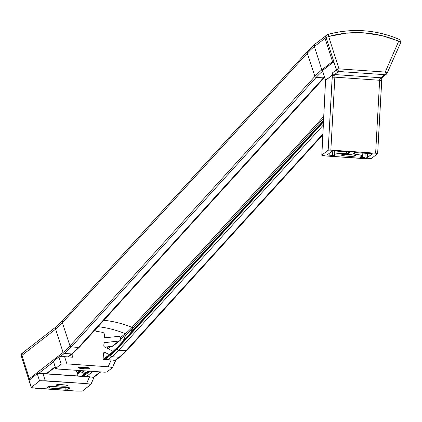 <?xml version="1.0" encoding="UTF-8"?>
<svg xmlns="http://www.w3.org/2000/svg" width="422" height="422" viewBox="0 0 422 422"><rect width="100%" height="100%" fill="white"/><g stroke="black" fill="none" stroke-linecap="round" stroke-linejoin="round"><path stroke-width="0.63" d="M355.456 155.876A7.105 0.865 3 0 1 347.897 156.224A7.105 0.865 3 0 1 341.34 155.016A7.105 0.865 3 0 1 341.414 154.9L344.199 154.473L349.463 154.584L353.193 154.99L355.519 155.713L352.671 156.304L347.401 156.193L342.743 155.612L341.414 154.9A7.105 0.865 3 0 1 348.973 154.552A7.105 0.865 3 0 1 355.53 155.76A7.105 0.865 3 0 1 355.456 155.876L355.456 155.876M353.293 153.951L353.056 153.777L354.591 152.579L353.056 153.777L354.285 154.114L354.359 152.759L354.285 154.114A14.211 1.73 3 0 1 362.625 156.135A14.211 1.73 3 0 1 362.472 156.367L362.403 155.802L360.889 155.201L353.05 153.845M325.969 35.606L324.94 37.41A2.368 2.326 52.1 0 0 325.051 38.26L326.085 37.458A2.368 2.326 -127.9 0 1 325.974 36.608L324.94 37.41A2.368 2.326 52.1 0 0 325.051 38.26L326.085 37.458L336.418 69.804L338.993 68.855L328.659 36.503A106.054 104.245 -127.9 0 1 398.88 41.388L400.678 42.643L400.9 41.778L381.82 35.638L364.086 32.869L346.193 33.159L328.659 36.503L338.993 68.855L385.239 72.067L399.434 39.499A108.422 106.571 52.1 0 0 329.118 34.103M399.481 39.483L400.9 41.778L400.678 42.643A2.368 0.385 -156 0 0 400.7 42.617A2.368 0.385 -156 0 0 398.88 41.388L400.874 41.82L399.481 39.483C375.981 29.545 352.048 27.884 327.672 34.493L326.86 34.905A2.368 2.326 -127.9 0 1 327.646 34.504L328.659 36.503L326.085 37.458L336.418 69.804L332.483 72.874L332.499 74.974L325.589 80.18L322.429 70.638A1.419 1.398 -127.9 0 1 321.838 69.857L314.395 46.557L325.051 38.26L332.794 62.488L322.429 70.638A1.419 1.398 52.1 0 1 321.838 69.857A948.213 130.836 -86 0 0 314.907 76.382A1.419 1.387 42.3 0 0 316.178 77.374A947.3 130.714 94 0 1 322.624 71.234A947.3 130.714 94 0 0 316.178 77.374L71.265 346.921L78.492 347.422A1.419 1.387 42.3 0 0 79.605 346.979A1.419 1.387 -137.7 0 1 78.492 347.422L323.405 77.875A1.419 1.387 42.3 0 0 324.513 77.437A1.419 1.387 -137.7 0 1 323.405 77.875L316.178 77.374A1.419 1.387 -137.7 0 1 314.907 76.382L307.295 53.241A971.112 133.996 94 0 1 314.395 46.557L325.051 38.26L332.499 61.554L321.838 69.857A948.213 130.836 -86 0 0 314.907 76.382L69.994 345.929A1.419 1.387 42.3 0 0 71.265 346.921L316.178 77.374L323.405 77.875L78.492 347.422A947.3 130.714 94 0 1 71.566 353.942A1.419 1.398 52.1 0 0 72.515 353.652A1.419 1.398 -127.9 0 1 71.566 353.942A947.3 130.714 -86 0 0 78.492 347.422L71.265 346.921A947.3 130.714 94 0 1 64.339 353.441L71.566 353.942L67.784 356.885L71.566 353.942L64.339 353.441A947.3 130.714 -86 0 0 71.265 346.921A1.419 1.387 -137.7 0 1 69.994 345.929L314.907 76.382L307.295 53.241A971.112 133.996 94 0 1 314.395 46.557L321.838 69.857L332.499 61.554L325.051 38.26L324.945 37.331L325.795 35.733M349.511 152.041L334.609 150.928L349.912 152.252L348.377 153.45L346.552 153.576L346.647 151.767L346.552 153.576L336.403 153.851L334.345 154.457L334.968 155.238A14.211 1.73 3 0 1 334.245 154.647A14.211 1.73 3 0 1 346.552 153.576L348.377 153.45L349.912 152.252L349.511 152.041L349.912 152.252M365.009 157.707L365.183 153.054L365.009 157.707L361.485 157.464L365.009 157.707M383.097 76.393A2.368 2.326 -127.9 0 1 380.834 77.754L384.769 74.683L338.528 71.466L334.588 74.536L380.834 77.754L379.779 78.872L380.528 78.961L381.636 78.714L382.269 77.643M365.943 158.762L325.837 155.976L369.456 158.836L371.313 158.556L377.637 153.629L371.313 158.556L365.943 158.762M327.699 34.488A108.422 106.571 -127.9 0 1 399.434 39.499L385.239 72.067A2.368 0.385 24 0 1 387.058 73.296A2.368 0.385 24 0 1 387.037 73.328L387.064 73.264M377.643 153.55L381.662 80.628L379.642 80.275L375.638 153.197L379.642 80.275L334.852 77.157L330.853 150.084L375.638 153.197L377.637 153.629L375.638 153.197L329.097 150.047L328.168 150.19L321.844 155.111L325.589 80.18L321.844 155.111L328.168 150.19L332.383 74.884L325.689 80.375L322.471 70.527L332.794 62.488L325.051 38.26A2.368 2.326 -127.9 0 1 325.826 35.706A2.368 2.326 52.1 0 0 324.94 37.41L325.974 36.608A2.368 2.326 -127.9 0 1 326.86 34.905L325.974 36.608L326.085 37.458L328.659 36.503A2.368 0.406 74.3 0 0 327.672 34.493L315.171 44.004A2.368 2.326 52.1 0 0 314.395 46.557A2.368 2.326 -127.9 0 1 315.957 43.608M385.017 69.989L385.239 72.067L338.993 68.855A2.368 0.327 94 0 1 338.528 71.466L384.769 74.683A2.368 2.326 -127.9 0 0 387.037 73.328L385.328 74.657L387.037 73.328L400.678 42.643M321.844 155.111L322.73 155.586L325.837 155.976L321.796 155.19L325.536 80.259M359.839 157.221L361.485 157.464L359.676 157.084L362.472 156.367A14.211 1.73 3 0 1 360.05 156.984L359.676 157.084M371.903 153.597L354.591 152.579L372.262 153.708L367.425 157.612L366.586 157.738L367.425 157.612L372.304 153.814L371.903 153.597L372.304 153.814M334.968 155.238L333.174 155.486L327.314 154.821L332.198 151.023L334.609 150.928L332.198 151.023L327.314 154.821L327.715 155.038L327.314 154.821M377.194 153.392L377.637 153.629M379.805 78.877L381.641 78.708L382.543 77.168M387.232 72.5L385.239 72.067A2.368 0.327 -86 0 1 384.769 74.683L379.779 78.872A2.368 0.327 -86 0 0 379.642 80.275L381.636 80.665M381.641 80.597A4.737 0.654 94 0 1 381.826 78.492L382.675 77.02M334.962 75.76L333.422 75.58L332.383 74.884A4.737 0.654 -86 0 0 332.172 77.226L328.168 150.19L330.853 150.084L334.852 77.157L332.172 77.226L334.852 77.157A2.368 0.327 94 0 1 334.989 75.76L334.588 74.536L380.834 77.754A2.368 2.326 52.1 0 0 382.411 77.273L386.352 74.203M379.779 78.872A2.368 0.327 -86 0 0 379.642 80.275L334.852 77.157A2.368 0.327 94 0 1 334.989 75.76L334.588 74.536A2.368 2.326 -127.9 0 1 332.483 72.874L332.499 74.974L333.454 75.585L334.989 75.76M336.418 69.804L332.483 72.874A2.368 2.326 52.1 0 0 334.588 74.536L338.528 71.466A2.368 2.326 -127.9 0 1 336.418 69.804M336.313 68.955L338.993 68.855L338.776 66.771M335.036 155.37L332.636 155.454L332.758 150.912L332.636 155.454L327.715 155.038M329.25 153.318L329.113 155.212L329.25 153.318M367.588 153.223L367.425 157.612L367.588 153.223M348.461 151.894L348.377 153.45L348.461 151.894M132.044 327.34A923.188 127.386 94 0 1 125.297 333.691A104.635 102.847 52.1 0 0 98.046 326.681A104.635 102.847 -127.9 0 1 125.297 333.691L120.46 337.458L125.297 333.691A923.188 127.386 -86 0 0 132.044 327.34A104.635 102.082 42.3 0 0 103.881 320.266A104.635 102.082 -137.7 0 1 132.044 327.34L323.732 116.372L132.044 327.34A0.95 0.923 -137.7 0 1 132.571 328.601L130.804 332.615L132.571 328.601A0.95 0.923 42.3 0 0 132.044 327.34M108.47 346.8L106.761 348.129L108.47 346.8M332.684 61.939L332.499 61.554A1.419 1.398 -127.9 0 0 333.76 62.556M30.236 379.578L29.387 378.676L21.944 355.377L22.102 353.562L23.505 352.428L22.102 353.562L21.944 355.377L29.387 378.676A1.419 1.398 52.1 0 0 29.93 379.415M324.412 76.788A947.3 130.714 -86 0 0 323.405 77.875A947.3 130.714 -86 0 1 324.412 76.788M307.749 50.988A2.368 2.31 42.3 0 0 307.295 53.241L62.382 322.788L69.994 345.929A946.382 130.588 94 0 1 63.073 352.444A1.419 1.398 52.1 0 0 64.339 353.441L60.272 356.606L64.339 353.441A1.419 1.398 -127.9 0 1 63.073 352.444A946.382 130.588 -86 0 0 69.994 345.929L62.382 322.788L307.295 53.241A2.368 2.31 -137.7 0 1 308.835 50.313M315.171 44.004L307.765 50.967L62.852 320.52A2.368 2.31 42.3 0 0 62.382 322.788A923.489 127.428 94 0 1 55.63 329.144L63.073 352.444L29.387 378.676L63.073 352.444L55.63 329.144A923.489 127.428 -86 0 0 62.382 322.788A2.368 2.31 -137.7 0 1 63.922 319.86M125.967 350.724A1.419 1.387 42.3 0 0 127.08 350.281A1.419 1.387 -137.7 0 1 125.967 350.724L322.851 134.032L125.967 350.724A947.3 130.714 94 0 1 119.041 357.244A1.419 1.398 52.1 0 0 119.985 356.959A1.419 1.398 -127.9 0 1 119.041 357.244A947.3 130.714 -86 0 0 125.967 350.724L118.74 350.223L125.967 350.724M323.299 125.086L118.74 350.223L323.299 125.086M117.4 348.725A1.419 1.387 42.3 0 0 118.74 350.223A947.3 130.714 94 0 1 111.814 356.743L119.041 357.244L114.974 360.409L119.041 357.244L111.814 356.743A947.3 130.714 -86 0 0 118.74 350.223A1.419 1.387 -137.7 0 1 117.4 348.725L323.458 121.942L117.4 348.725A945.876 130.514 94 0 1 110.48 355.234A1.419 1.398 52.1 0 0 111.814 356.743L108.027 359.686L111.814 356.743A1.419 1.398 -127.9 0 1 110.48 355.234A945.876 130.514 -86 0 0 117.4 348.725L117.443 347.791L117.4 348.725M323.505 121.003L117.443 347.791L323.505 121.003M112.009 352.987A1.419 1.398 -127.9 0 0 111.06 353.272A1.419 1.398 52.1 0 0 110.532 354.295A1.419 1.398 -127.9 0 1 111.06 353.272L117.791 346.937A1.419 1.387 42.3 0 0 117.443 347.791A944.932 130.387 94 0 1 110.532 354.295L110.48 355.234L105.031 359.481L110.48 355.234L110.532 354.295A944.932 130.387 -86 0 0 117.443 347.791A1.419 1.387 -137.7 0 1 117.796 346.931L323.526 120.507M323.637 118.313L132.571 328.601A924.428 127.555 94 0 1 125.814 334.957A924.428 127.555 -86 0 0 132.571 328.601L323.637 118.313M79.958 346.124A1.419 1.387 -137.7 0 1 79.6 346.984L324.518 77.432M56.374 326.612A2.368 2.326 52.1 0 0 55.63 329.144L21.944 355.377L55.63 329.144A2.368 2.326 -127.9 0 1 57.192 326.195M127.317 349.917A1.419 1.387 -137.7 0 1 127.075 350.286L322.809 134.866M123.071 341.129L125.814 334.957A0.95 0.934 52.1 0 0 125.297 333.691A0.95 0.934 -127.9 0 1 125.814 334.957L120.866 338.813L125.814 334.957L123.071 341.129M55.118 366.75L46.13 373.75L55.118 366.75M53.552 361.839L38.618 373.47L53.552 361.839M62.852 320.52L56.406 326.591L22.719 352.824A2.368 2.326 52.1 0 0 21.944 355.377A2.368 2.326 -127.9 0 1 23.505 352.428M120.397 356.426A1.419 1.398 -127.9 0 1 119.985 356.954L127.08 350.281M100.051 372.03L93.32 377.273L100.051 372.03M92.824 371.529L86.378 376.551L92.824 371.529M89.828 371.323L83.382 376.34L89.828 371.323M110.532 354.295L103.97 359.407L110.532 354.295M88.768 371.249L82.316 376.266L88.768 371.249M110.944 346.536L108.074 348.772L110.944 346.536M67.61 385.813L65.289 386.167L60.9 386.072L57.012 385.592L55.91 384.996A5.919 0.723 3 0 1 62.208 384.711A5.919 0.723 3 0 1 67.673 385.713A5.919 0.723 3 0 1 67.61 385.813A5.919 0.723 3 0 1 61.311 386.104A5.919 0.723 3 0 1 55.846 385.096A5.919 0.723 3 0 1 55.91 384.996L58.231 384.642L62.62 384.737L66.502 385.217L67.61 385.813M29.688 379.605L21.944 355.377L29.688 379.605L37.247 373.718L29.688 379.605M78.07 370.447L84.769 373.75L78.371 370.595L79.394 371.835L79.315 372.589A1.182 1.166 52.1 0 0 78.096 372.7L77.643 373.565L77.616 372.652L76.16 371.08L75.976 370.358M47.122 373.428L47.1 373.818L47.122 373.428M90.878 384.416L93.921 377.542L92.903 377.173L39.199 373.438L37.247 373.718L39.557 380.945L31.307 387.37L21.258 355.915L21.944 355.377L21.258 355.915L22.028 353.362A2.368 2.326 52.1 0 0 21.258 355.915L31.265 387.47M93.763 377.426L89.559 376.772L86.515 383.63L45.254 380.76L42.944 373.528L89.559 376.772L86.515 383.63L40.781 380.707L39.557 380.945L31.307 387.37L31.771 387.728L76.888 391.125L35.627 388.256L31.428 387.602L21.258 355.915M82.585 390.936L90.872 384.4L86.515 383.63L89.854 384.031L90.835 384.511L82.585 390.936M76.888 391.125L81.942 391.115L76.888 391.125M52.687 386.452L70.02 387.839L68.506 389.084L67.578 389.221L49.443 388.05L47.449 387.618L48.947 386.447L52.687 386.452A15.392 1.873 3 0 0 66.882 387.438L70.01 387.913L68.506 389.084L68.564 387.528L68.506 389.084L65.827 389.189L49.443 388.05L49.569 386.325L49.443 388.05L47.892 387.855L47.449 387.618L48.947 386.447L52.687 386.452M85.967 372.816L81.794 370.764L85.967 372.816M77.79 373.053A1.182 1.166 52.1 0 1 78.096 372.7A1.182 1.166 -127.9 0 1 79.315 372.589L77.78 373.786L79.315 372.589L78.218 370.511M75.939 370.01L76.16 371.08L77.643 373.565L77.812 373.248M76.519 370.395L76.16 371.08L76.762 370.3M37.247 373.718L39.557 380.945L45.254 380.76L42.944 373.528L37.247 373.718M65.89 387.422L65.827 389.189L65.89 387.422M47.892 387.855L47.449 387.618M89.949 368.411A5.919 0.723 3 0 1 83.651 368.701A5.919 0.723 3 0 1 78.186 367.694A5.919 0.723 3 0 1 78.249 367.599L84.959 367.335L90.007 368.274L88.488 368.717L84.4 368.744L80.133 368.337L78.249 367.599A5.919 0.723 3 0 1 84.548 367.309A5.919 0.723 3 0 1 90.013 368.316A5.919 0.723 3 0 1 89.949 368.411L89.949 368.411M96.364 331.317A103.211 101.449 -127.9 0 1 102.483 332.362A103.211 101.449 52.1 0 0 96.364 331.317L94.633 330.442A15.983 15.709 -127.9 0 1 96.364 331.317M103.422 353.488L103.116 359.344L113.08 360.082L115.538 360.794L113.08 360.082L103.116 359.344L103.422 353.488L103.991 352.549L105.094 352.512L109.345 354.612L105.094 352.512L103.406 353.831L105.094 352.512A1.182 1.166 -127.9 0 0 103.422 353.488M104.398 334.831L104.313 336.471L104.292 333.992L103.902 333.243L102.483 332.362A2.368 2.326 -127.9 0 1 104.398 334.831M72.9 353.351L72.695 357.228L64.598 356.664L72.695 357.228L72.9 353.351M53.362 361.248L59.133 356.754L64.598 356.664L66.908 363.896L61.211 364.081L55.709 368.364L58.167 369.076L105.036 372.209L106.988 371.93L112.489 367.646L106.988 371.93L105.036 372.209L58.167 369.076L55.709 368.364L61.211 364.081L58.901 356.854L53.399 361.137L55.709 368.364L53.399 361.137M112.489 367.646L109.129 366.845L66.908 363.896L108.164 366.765L111.213 359.908L108.164 366.765L112.368 367.414M119.975 340.612L113.101 345.961A2.368 2.326 52.1 0 1 111.93 346.436L120.365 340.222L120.776 339.415L120.56 337.621L119.969 336.914L118.239 336.403A2.368 2.326 -127.9 0 1 119.975 340.612A2.368 2.326 -127.9 0 1 118.804 341.082L104.967 342.527A1.182 1.166 -127.9 0 0 103.939 343.619L103.823 345.871A1.182 1.166 -127.9 0 0 104.487 347.005L113.122 351.268A2.368 2.326 -127.9 0 1 113.328 351.378L104.487 347.005L103.854 346.214L103.939 343.619L104.577 342.643L118.804 341.082L111.93 346.436L104.835 347.179L112.795 346.161M118.239 336.403L105.627 337.721L104.682 337.4L104.313 336.471A1.182 1.166 -127.9 0 0 105.627 337.721L118.239 336.403M104.967 342.527L104.007 343.276L104.967 342.527M112.532 367.551L115.417 360.562M66.908 363.896L64.598 356.664L58.901 356.854L61.211 364.081L66.908 363.896M362.851 152.891L362.625 156.135M334.245 154.647L334.372 150.912M400.7 42.617L387.058 73.296M381.873 78.355L377.658 153.592M325.541 80.28L322.424 70.627M68.311 356.922L72.51 353.652L79.605 346.979M55.235 367.108L46.657 373.786M119.985 356.954L115.38 360.541M100.584 372.067L93.726 377.405M111.06 353.272L103.253 359.354M88.045 371.196L81.599 376.218M77.812 373.243L77.669 375.944M22.719 352.824L22.028 353.362L21.216 356.02M90.878 384.463L93.921 377.606M55.667 368.464L53.357 361.232M115.575 360.747L112.526 367.599"/></g></svg>
